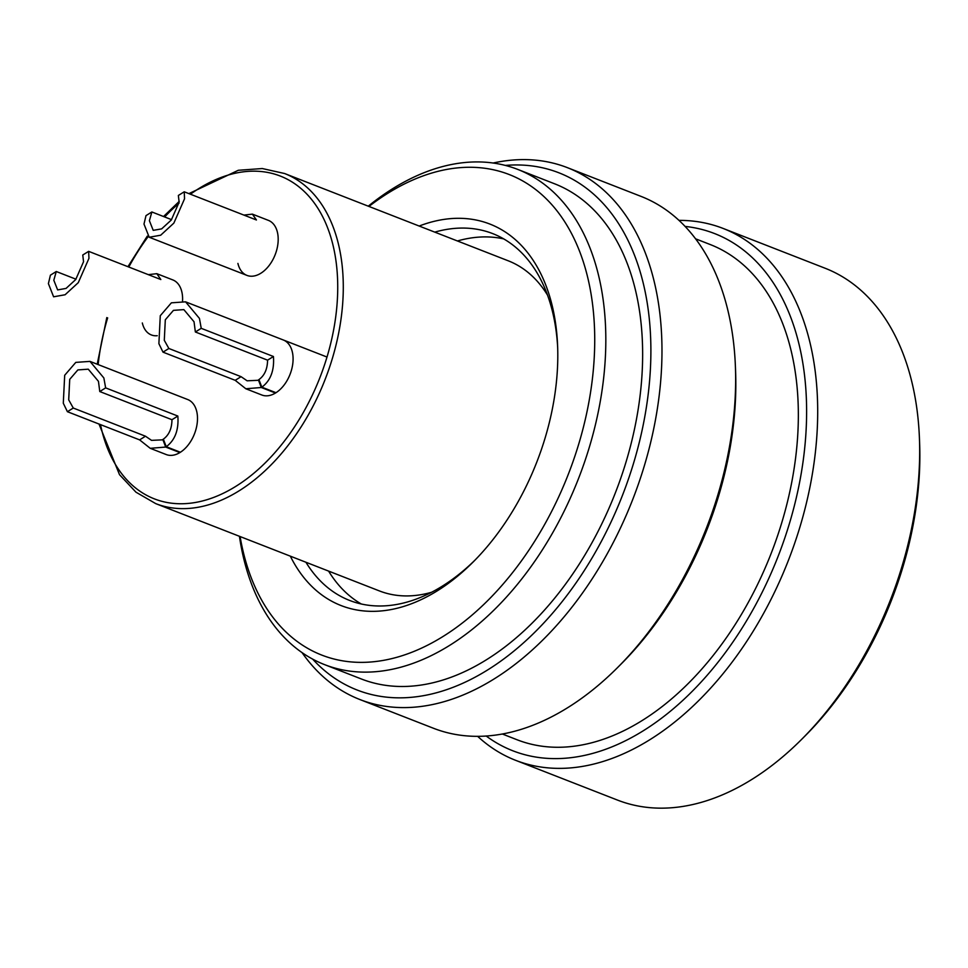 <?xml version="1.0" encoding="UTF-8"?>
<svg xmlns="http://www.w3.org/2000/svg" width="968" height="968" viewBox="0 0 968 968"><rect width="100%" height="100%" fill="white"/><g stroke="black" fill="none" stroke-linecap="round" stroke-linejoin="round"><path stroke-width="1.45" d="M237.91 263.417A29.536 18.779 -68.7 0 0 246.937 275.396A29.536 18.779 -68.7 0 0 269.043 265.619A29.536 18.779 -68.7 0 0 277.949 235.248A29.536 18.779 -68.7 0 0 268.414 220.377L252.406 214.134L256.423 219.978L184.235 191.797L184.549 198.791L173.853 223.112L160.688 235.212L149.205 237.245L143.99 224.068L145.999 215.622L151.867 211.968L149.399 220.692L153.222 230.36L161.644 228.871L171.3 220.002L179.141 202.167L178.354 195.463L184.235 191.797M182.541 300.975A29.536 18.779 -68.7 0 0 182.359 294.804A29.536 18.779 -68.7 0 0 172.824 279.921A29.536 18.779 -68.7 0 0 172.764 279.897M179.867 452.588L165.709 447.059L150.246 448.317L166.242 454.561A29.536 18.779 -68.7 0 0 188.349 444.784A29.536 18.779 -68.7 0 0 197.254 414.413A29.536 18.779 -68.7 0 0 187.719 399.542L89.976 361.391L103.854 377.956L105.645 387.878L177.846 416.059C178.862 429.986 175.002 440.21 166.254 446.72L180.411 452.25M261.771 394.98A29.536 18.779 -68.7 0 0 261.832 395.004A29.536 18.779 -68.7 0 0 283.951 385.228A29.536 18.779 -68.7 0 0 292.844 354.857A29.536 18.779 -68.7 0 0 283.309 339.986M431.534 592.283A177.18 112.651 111.3 0 1 379.408 590.928L155.739 503.626A177.18 112.651 111.3 0 0 288.404 444.977A177.18 112.651 111.3 0 0 341.825 262.776A177.18 112.651 111.3 0 0 284.58 173.514L508.248 260.803A177.18 112.651 111.3 0 1 547.513 295.107M142.32 322.973A29.536 18.779 -68.7 0 0 151.347 334.94A29.536 18.779 -68.7 0 0 157.252 335.714M486.202 736.019A277.586 176.491 -68.7 0 0 713.948 667.255A277.586 176.491 -68.7 0 0 805.945 390.624A277.586 176.491 -68.7 0 0 685.102 226.415M678.991 220.377A285.463 181.488 111.3 0 1 723.156 228.448A285.463 181.488 111.3 0 1 722.455 674.43A285.463 181.488 111.3 0 1 515.581 760.303A285.463 181.488 111.3 0 1 477.623 736.321M919.406 437.705L919.6 442.57A277.586 176.491 111.3 0 1 827.192 711.456A277.586 176.491 111.3 0 1 805.134 735.861L801.698 739.31A285.463 181.488 -68.7 0 0 824.373 714.215A285.463 181.488 -68.7 0 0 919.406 437.705A285.463 181.488 -68.7 0 0 825.075 268.221L723.156 228.448M515.581 760.303L617.499 800.088A285.463 181.488 -68.7 0 0 801.698 739.31M312.652 659.123A277.586 176.491 -68.7 0 0 558.221 606.476A277.586 176.491 -68.7 0 0 648.754 313.934A277.586 176.491 -68.7 0 0 505.332 165.419M493.135 163.023A285.463 181.488 111.3 0 1 567.429 167.67A285.463 181.488 111.3 0 1 566.728 613.664A285.463 181.488 111.3 0 1 359.854 699.525A285.463 181.488 111.3 0 1 302.052 652.614M735.377 365.88L735.571 370.744A277.586 176.491 111.3 0 1 643.163 639.63A277.586 176.491 111.3 0 1 621.105 664.036L617.657 667.484A285.463 181.488 -68.7 0 0 640.344 642.389A285.463 181.488 -68.7 0 0 735.377 365.88A285.463 181.488 -68.7 0 0 641.046 196.395L567.429 167.67M359.854 699.525L433.47 728.263A285.463 181.488 -68.7 0 0 617.657 667.484M419.168 226.04A204.744 130.172 111.3 0 1 557.604 345.636A204.744 130.172 111.3 0 1 489.457 543.956A204.744 130.172 111.3 0 1 473.183 561.96A204.744 130.172 111.3 0 1 290.327 556.152M557.701 348.105A196.879 125.162 -68.7 0 0 492.76 233.627A196.879 125.162 -68.7 0 0 434.777 232.126M240.1 536.55A257.899 163.967 -68.7 0 0 508.648 577.485A257.899 163.967 -68.7 0 0 580.268 253.096A257.899 163.967 -68.7 0 0 368.941 206.438M368.276 206.172A265.776 168.977 111.3 0 1 517.807 169.436A265.776 168.977 111.3 0 1 517.154 584.66A265.776 168.977 111.3 0 1 324.546 664.617A265.776 168.977 111.3 0 1 239.435 536.296M502.331 733.998L517.069 739.758A265.776 168.977 -68.7 0 0 709.677 659.801A265.776 168.977 -68.7 0 0 710.33 244.577L695.593 238.818M324.546 664.617L361.354 678.979A265.776 168.977 -68.7 0 0 553.962 599.035A265.776 168.977 -68.7 0 0 554.616 183.799L517.807 169.436M503.747 238.914A196.879 125.162 -68.7 0 0 457.416 240.971M305.936 562.251A196.879 125.162 -68.7 0 0 349.593 600.426A196.879 125.162 -68.7 0 0 474.913 560.206M328.575 571.084A196.879 125.162 -68.7 0 0 361.258 603.971M150.246 448.317L139.61 439.883L67.409 411.702L63.295 403.22L64.687 375.269L75.794 362.383L89.976 361.391M166.254 446.72L163.35 439.157C168.977 435.068 171.856 428.594 171.965 419.713L99.777 391.544L98.446 381.331L88.27 369.183L77.863 369.909L69.72 379.359L68.704 399.857L73.278 408.036L145.478 436.217L151.54 440.367L163.592 439.799M171.965 419.713L177.846 416.059M99.777 391.544L105.645 387.878M67.409 411.702L73.278 408.036M139.61 439.883L145.478 436.217M165.709 447.059L162.805 439.484M275.457 393.032L261.299 387.502L245.836 388.761L235.2 380.327L162.999 352.146L158.885 343.676L160.277 315.713L171.384 302.827L185.566 301.834L199.444 318.411L201.235 328.334L273.436 356.502C274.452 370.441 270.592 380.666 261.844 387.176L276.001 392.693M261.844 387.176L258.94 379.601C264.567 375.511 267.446 369.038 267.567 360.169L195.367 331.988L194.036 321.775L183.859 309.627L173.453 310.353L165.31 319.803L164.294 340.3L168.868 348.492L241.068 376.673L247.13 380.811L259.182 380.243M267.567 360.169L273.436 356.502M195.367 331.988L201.235 328.334M162.999 352.146L168.868 348.492M235.2 380.327L241.068 376.673M261.299 387.502L258.396 379.94M243.9 215.09L252.406 214.134M171.566 219.651L151.867 211.968M88.645 251.353L88.959 258.347L78.263 282.668L65.098 294.756L53.603 296.801L48.4 283.612L50.409 275.178L56.277 271.512L53.809 280.248L57.632 289.916L66.054 288.416L75.71 279.558L83.55 261.723L82.764 255.007L88.645 251.353L160.833 279.534L156.816 273.678L172.873 279.946M148.31 274.646L156.816 273.678M75.976 279.207L56.277 271.512M100.503 424.613A173.248 110.146 -68.7 0 0 241.189 482.851A173.248 110.146 -68.7 0 0 336.295 263.356A173.248 110.146 -68.7 0 0 190.418 194.217M178.995 203.232A173.248 110.146 -68.7 0 0 164.657 216.953M148.104 236.712A173.248 110.146 -68.7 0 0 128.804 267.023M107.654 317.891A173.248 110.146 -68.7 0 0 98.167 364.585M98.99 424.02L119.5 474.659L135.98 492.192L155.739 503.626M97.199 364.21L106.807 317.564M127.933 266.696L147.281 236.131M163.531 216.517L179.213 201.392M188.905 193.624L238.297 170.283L262.292 168.541L284.58 173.514M245.836 388.761L261.892 395.029M185.566 301.834L327.002 357.035M149.205 237.245L246.937 275.396"/></g></svg>
